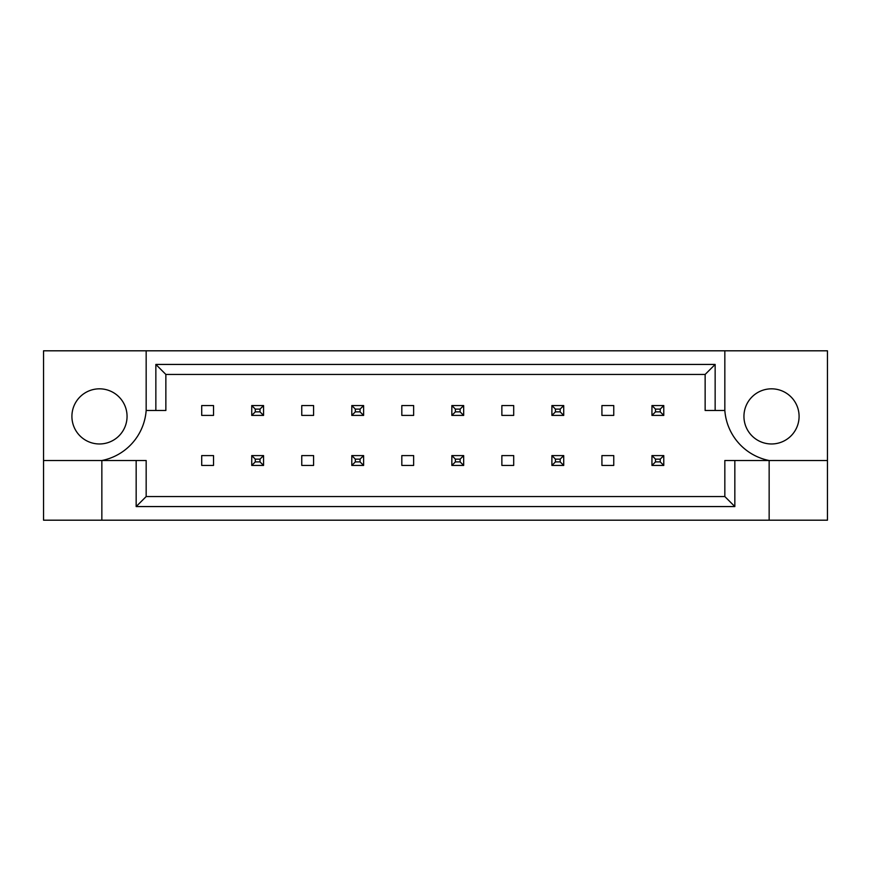 <?xml version="1.0" encoding="UTF-8"?>
<svg xmlns="http://www.w3.org/2000/svg" width="871" height="871" viewBox="0 0 871 871"><rect width="100%" height="100%" fill="white"/><g stroke="black" fill="none" stroke-linecap="round" stroke-linejoin="round"><path stroke-width="1.31" d="M127.057 416.392A27.578 27.578 0 0 1 99.49 443.97A27.578 27.578 0 0 1 71.912 416.392A27.578 27.578 0 0 1 99.49 388.825A27.578 27.578 0 0 1 127.057 416.392M743.943 416.392A27.578 27.578 0 0 0 771.51 443.97A27.578 27.578 0 0 0 799.088 416.392A27.578 27.578 0 0 0 771.51 388.825A27.578 27.578 0 0 0 743.943 416.392M43.55 460.509L43.55 520.194L827.45 520.194L827.45 350.806L43.55 350.806L43.55 460.509L101.853 460.509A55.145 55.145 0 0 0 146.165 410.491L146.165 350.806M724.835 350.806L724.835 410.491A55.145 55.145 0 0 0 769.147 460.509L769.147 520.194M201.713 405.559L213.526 405.559L213.526 415.413L201.713 415.413L201.713 405.559M213.526 465.441L201.713 465.441L201.713 455.587L213.526 455.587L213.526 465.441M301.769 405.559L313.582 405.559L313.582 415.413L301.769 415.413L301.769 405.559M313.582 465.441L301.769 465.441L301.769 455.587L313.582 455.587L313.582 465.441M401.825 405.559L413.638 405.559L413.638 415.413L401.825 415.413L401.825 405.559M413.638 465.441L401.825 465.441L401.825 455.587L413.638 455.587L413.638 465.441M501.87 405.559L513.694 405.559L513.694 415.413L501.87 415.413L501.87 405.559M513.694 465.441L501.87 465.441L501.87 455.587L513.694 455.587L513.694 465.441M601.926 405.559L613.75 405.559L613.75 415.413L601.926 415.413L601.926 405.559M613.75 465.441L601.926 465.441L601.926 455.587L613.75 455.587L613.75 465.441M734.841 460.509L734.841 506.563L136.159 506.563L136.159 460.509L146.165 460.509L146.165 496.557L724.835 496.557L724.835 460.509L827.45 460.509M101.853 520.194L101.853 460.509L136.159 460.509M724.835 410.491L705.14 410.491L705.14 374.443L165.86 374.443L165.86 410.491L146.165 410.491M155.855 410.491L155.855 364.437L715.145 364.437L715.145 410.491M734.841 506.563L724.835 496.557M136.159 506.563L146.165 496.557M155.855 364.437L165.86 374.443M715.145 364.437L705.14 374.443M655.504 409.109L655.504 411.863L660.229 411.863L660.229 409.109L655.504 409.109L651.954 405.559L663.778 405.559L660.229 409.109M663.778 405.559L663.778 415.413L660.229 411.863M655.504 411.863L651.954 415.413L651.954 405.559M663.778 415.413L651.954 415.413M655.504 459.137L655.504 461.891L660.229 461.891L660.229 459.137L655.504 459.137L651.954 455.587L663.778 455.587L660.229 459.137M663.778 455.587L663.778 465.441L660.229 461.891M655.504 461.891L651.954 465.441L651.954 455.587M663.778 465.441L651.954 465.441M555.448 409.109L555.448 411.863L560.173 411.863L560.173 409.109L555.448 409.109L551.898 405.559L563.722 405.559L560.173 409.109M563.722 405.559L563.722 415.413L560.173 411.863M555.448 411.863L551.898 415.413L551.898 405.559M563.722 415.413L551.898 415.413M455.391 409.109L455.391 411.863L460.117 411.863L460.117 409.109L455.391 409.109L451.853 405.559L463.666 405.559L460.117 409.109M463.666 405.559L463.666 415.413L460.117 411.863M455.391 411.863L451.853 415.413L451.853 405.559M463.666 415.413L451.853 415.413M355.335 409.109L355.335 411.863L360.061 411.863L360.061 409.109L355.335 409.109L351.797 405.559L363.61 405.559L360.061 409.109M363.61 405.559L363.61 415.413L360.061 411.863M355.335 411.863L351.797 415.413L351.797 405.559M363.61 415.413L351.797 415.413M255.279 409.109L255.279 411.863L260.004 411.863L260.004 409.109L255.279 409.109L251.741 405.559L263.554 405.559L260.004 409.109M263.554 405.559L263.554 415.413L260.004 411.863M255.279 411.863L251.741 415.413L251.741 405.559M263.554 415.413L251.741 415.413M555.448 459.137L555.448 461.891L560.173 461.891L560.173 459.137L555.448 459.137L551.898 455.587L563.722 455.587L560.173 459.137M563.722 455.587L563.722 465.441L560.173 461.891M555.448 461.891L551.898 465.441L551.898 455.587M563.722 465.441L551.898 465.441M455.391 459.137L455.391 461.891L460.117 461.891L460.117 459.137L455.391 459.137L451.853 455.587L463.666 455.587L460.117 459.137M463.666 455.587L463.666 465.441L460.117 461.891M455.391 461.891L451.853 465.441L451.853 455.587M463.666 465.441L451.853 465.441M355.335 459.137L355.335 461.891L360.061 461.891L360.061 459.137L355.335 459.137L351.797 455.587L363.61 455.587L360.061 459.137M363.61 455.587L363.61 465.441L360.061 461.891M355.335 461.891L351.797 465.441L351.797 455.587M363.61 465.441L351.797 465.441M255.279 459.137L255.279 461.891L260.004 461.891L260.004 459.137L255.279 459.137L251.741 455.587L263.554 455.587L260.004 459.137M263.554 455.587L263.554 465.441L260.004 461.891M255.279 461.891L251.741 465.441L251.741 455.587M263.554 465.441L251.741 465.441"/></g></svg>
